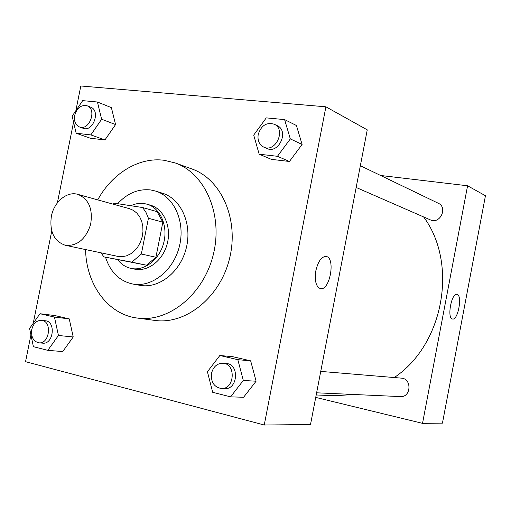 <?xml version="1.0" encoding="UTF-8"?>
<svg xmlns="http://www.w3.org/2000/svg" width="511" height="511" viewBox="0 0 511 511"><rect width="100%" height="100%" fill="white"/><g stroke="black" fill="none" stroke-linecap="round" stroke-linejoin="round"><path stroke-width="0.77" d="M51.356 216.351C53.981 201.922 66.922 190.999 77.825 194.359C88.831 198.996 93.091 209.037 90.613 224.47C85.701 239.308 77.289 246.251 65.382 245.299C54.057 241.345 49.382 231.694 51.356 216.351M77.825 194.359L129.596 208.731L133.512 210.43L136.948 213.196L139.727 216.9L141.719 221.365L142.812 226.379L142.952 231.694L142.135 237.053L140.391 242.188L137.817 246.839L134.534 250.786L130.707 253.833L126.53 255.839L122.212 256.707L117.952 256.407L65.382 245.299M142.639 207.543L157.107 211.656L162.843 222.183L155.919 257.257L146.516 265.203L103.842 256.88L131.819 262.149L141.336 254.031L148.42 218.261L146.018 212.455L142.639 207.543L114.515 203.199L113.014 204.125M103.842 256.88L101.114 252.849M117.76 259.76C121.369 264.417 125.866 267.317 131.257 268.454C144.607 271.271 159.802 259.307 163.846 242.355C168.068 225.447 160.103 207.83 146.957 204.176L144.249 203.582C139.739 202.931 135.274 203.646 130.861 205.722M146.957 204.176L150.509 205.211C163.622 208.852 171.575 226.392 167.372 243.217C163.348 260.086 148.203 271.986 134.885 269.176L131.257 268.454M146.516 265.203L131.819 262.149M162.843 222.183L148.42 218.261M155.919 257.257L141.336 254.031M105.534 257.231C110.35 272.127 119.427 281.063 132.771 284.039C151.927 287.699 173.619 270.511 179.444 246.168C185.499 221.876 174.168 196.62 155.478 191.044L150.713 189.964C138.398 188.623 127.38 193.19 117.651 203.685M132.771 284.039L139.95 285.323C159.01 288.964 180.562 271.954 186.323 247.848C192.321 223.799 181.035 198.766 162.447 193.215L155.478 191.044M85.599 249.572C86.04 284.193 107.789 314.45 137.242 318.053C168.63 322.697 203.761 294.387 213.343 254.446C223.256 214.582 205.122 173.267 175.132 162.92L164.012 160.262C138.775 156.915 112.005 173.529 97.735 199.884M175.132 162.92L191.734 168.898C221.32 179.112 239.25 219.519 229.58 258.413C220.235 297.383 185.697 324.97 154.731 320.403L137.242 318.053M259.173 154.201L271.392 159.362L289.43 161.47L302.097 144.447L296.425 125.489L284.601 119.6L266.269 117.881L253.712 135.096L259.173 154.201L277.447 156.296L290.318 138.909L284.601 119.6M230.582 396.843L243.568 397.271L256.107 381.219L250.652 360.836L232.907 356.735L219.851 355.496L207.428 371.733L212.672 392.282L230.582 396.843L243.319 380.465L237.826 359.674L219.851 355.496M30.928 334.865L25.55 361.686L264.244 425.011L325.909 106.812L80.808 85.989L75.858 110.708M73.558 122.161L57.385 202.861M51.758 230.94L33.247 323.284M76.158 133.224L90.358 138.232L104.94 139.937L115.563 124.563L111.385 107.623L97.441 102.021L82.686 100.635L72.153 116.163L76.158 133.224L90.869 134.91L101.625 119.235L97.441 102.021M47.798 350.348L62.719 351.562L73.226 336.966L69.234 318.883L54.907 315.568L39.999 313.722L29.587 328.464L33.4 346.682L47.798 350.348L58.439 335.484L54.453 317.076L39.999 313.722M264.244 425.011L310.509 424.526L367.256 129.858L325.909 106.812M315.887 270.613C318.161 261.191 321.579 256.471 326.139 256.458C335.855 257.64 329.857 291.161 320.378 288.613C315.958 286.716 314.457 280.718 315.887 270.613M326.037 256.439L326.133 256.458C335.848 257.64 329.851 291.155 320.378 288.613M423.638 216.945C458.329 263.682 443.74 344.65 394.256 377.54M353.97 394.492L334.852 395.738L316.2 394.965M360.351 165.711L438.278 203.25C448.115 207.472 439.965 224.597 430.39 219.89L356.161 187.467M320.736 371.408L401.352 378.134C412.115 378.549 411.163 397.545 400.4 396.593L316.616 392.806M315.734 397.405L422.533 423.351L467.584 185.78L380.631 175.477M422.533 423.351L442.449 423.146L485.45 195.739L467.584 185.78M452.452 318.992C446.78 318.372 451.5 292.637 456.962 294.381C462.691 294.936 458.035 320.633 452.503 319.005L452.452 318.992M452.497 319.005C458.028 320.633 462.685 294.936 456.962 294.381L456.962 294.381M41.544 320.333L45.351 320.774C56.21 321.445 53.457 344.689 42.675 343.156L38.849 342.811C33.311 341.412 30.947 336.985 31.765 329.525C33.413 323.386 36.671 320.32 41.544 320.333C52.435 321.004 49.656 344.35 38.849 342.811M62.719 351.562L73.226 336.966L58.439 335.484M73.226 336.966L69.234 318.883L54.453 317.076M69.234 318.883L54.907 315.568M222.949 363.244L226.277 363.519C239.685 363.966 237.954 389.887 224.565 388.641L221.218 388.494C213.994 387.038 210.762 381.985 211.522 373.324C213.285 366.681 217.092 363.321 222.949 363.244C236.395 363.691 234.658 389.74 221.218 388.494M243.568 397.271L256.107 381.219L243.319 380.465M256.107 381.219L250.652 360.836L237.826 359.674M250.652 360.836L232.907 356.735M87.087 105.783L90.671 107.189C100.897 110.587 93.002 132.47 83.089 128.261L79.473 126.952C75.449 125.035 73.846 121.203 74.676 115.454C77.014 107.847 81.153 104.621 87.087 105.783C97.339 109.194 89.412 131.174 79.473 126.952M90.358 138.232L104.94 139.937L115.563 124.563L101.625 119.235M115.563 124.563L111.385 107.623M104.94 139.937L90.869 134.91M274.139 124.173L277.198 125.649C289.418 130.835 278.725 154.373 266.876 148.471L263.772 147.117C259.211 144.69 257.359 140.48 258.208 134.476C261.159 125.514 266.467 122.084 274.139 124.173C286.396 129.379 275.659 153.038 263.772 147.117M271.392 159.362L289.43 161.47L302.097 144.447L290.318 138.909M302.097 144.447L296.425 125.489M289.43 161.47L277.447 156.296"/></g></svg>
